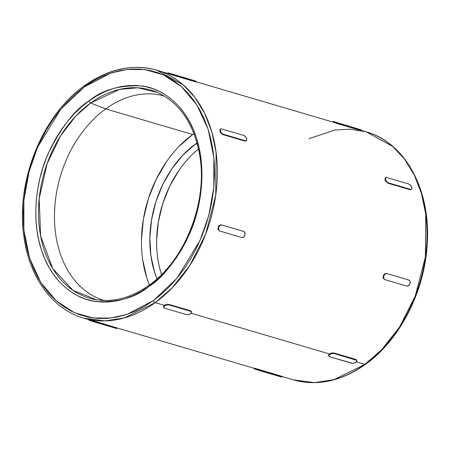 <?xml version="1.0" encoding="UTF-8"?>
<svg xmlns="http://www.w3.org/2000/svg" width="450" height="450" viewBox="0 0 450 450"><rect width="100%" height="100%" fill="white"/><g stroke="black" fill="none" stroke-linecap="round" stroke-linejoin="round"><path stroke-width="0.67" d="M364.877 364.382L333.855 379.693L314.46 382.613L293.332 379.828A129.223 93.892 -73.6 0 0 364.877 364.382L356.304 361.856L364.877 364.382A129.223 93.892 -73.6 0 0 427.005 234.889A129.223 93.892 -73.6 0 0 366.322 131.901L392.805 146.537L404.511 159.092L414.27 174.971L421.476 193.618L425.756 214.194L425.374 257.068L415.215 296.168L399.442 327.229L381.864 349.537L364.877 364.382A1.986 0.996 54.1 0 0 365.512 364.314A1.986 0.996 -125.9 0 1 364.877 364.382M84.487 85.686A1.986 0.996 54.1 0 0 84.353 86.901L110.722 73.114L126.951 69.435L144.799 69.559L163.412 74.886L181.367 86.541L196.869 104.918L208.108 129.234L213.857 157.517L213.851 187.104L208.794 215.398L200.019 240.519L176.979 278.257L153.371 300.6L127.001 314.387L110.773 318.066L92.925 317.942L74.312 312.615L56.357 300.96L40.854 282.583L29.616 258.272L23.867 229.984L23.872 200.396L28.929 172.102L37.704 146.981L60.744 109.243L84.353 86.901A1.986 0.996 -125.9 0 1 84.487 85.686A1.986 0.996 -125.9 0 1 85.123 85.618A129.223 93.892 106.4 0 1 156.667 70.172A129.223 93.892 106.4 0 1 217.35 173.16A129.223 93.892 106.4 0 1 155.222 302.653A1.986 0.996 -125.9 0 1 153.371 300.6L144.461 306.405L135.298 311.13L125.978 314.724L116.595 317.154L107.229 318.397L97.976 318.437L88.92 317.272L80.156 314.927L71.769 311.406L63.827 306.759L56.424 301.016L49.618 294.249L43.476 286.509L38.064 277.875L33.429 268.431L29.616 258.272L26.662 247.483L24.598 236.183L23.439 224.477L23.203 212.468L23.884 200.284L25.481 188.032L27.979 175.843L31.354 163.817L35.567 152.089L40.584 140.754L46.356 129.932L52.824 119.728L59.929 110.233L67.601 101.543L75.769 93.741L84.353 86.901L93.263 81.096L102.426 76.371L111.746 72.776L121.129 70.346L130.494 69.103L139.748 69.064L148.804 70.228L157.567 72.574L165.954 76.095L173.891 80.741L181.299 86.484L188.106 93.251L194.248 100.991L199.659 109.626L204.294 119.07L208.108 129.234L211.061 140.017L213.126 151.318L214.284 163.024L214.521 175.033L213.84 187.217L212.243 199.468L209.745 211.657L206.37 223.684L202.157 235.412L197.139 246.746L191.368 257.569L184.899 267.773L177.795 277.267L170.123 285.958L161.955 293.76L153.371 300.6A1.986 0.996 54.1 0 0 155.222 302.653A129.223 93.892 106.4 0 1 83.677 318.099L104.805 320.889L124.2 317.964L155.222 302.653L164.396 305.353L155.222 302.653L172.209 287.809L189.787 265.5L205.56 234.439L215.719 195.339L216.101 152.471L211.821 131.889L204.615 113.242L194.856 97.363L183.15 84.808L156.667 70.172L167.917 73.491M193.956 133.611A106.56 77.422 -73.6 0 0 192.69 134.511L105.683 108.894A106.56 77.422 106.4 0 1 164.323 96.052A106.56 77.422 -73.6 0 0 105.683 108.894L90.63 102.999A108.489 78.823 106.4 0 0 38.531 216.557A108.489 78.823 106.4 0 0 96.542 299.784L73.069 290.413L52.779 268.611L40.624 235.997L39.172 198.664L47.053 163.817L60.486 135.962L75.791 116.066L90.63 102.999A1.986 0.996 -125.9 0 1 88.897 100.986C75.032 109.479 61.532 126.872 48.398 153.146C36.36 179.409 30.898 218.498 41.377 249.767C51.238 281.481 75.105 299.368 96.339 301.573C118.26 302.512 135.759 297.495 148.826 286.521A1.986 0.996 -125.9 0 1 148.961 285.3A1.986 0.996 -125.9 0 1 149.484 285.204M148.961 285.3A1.986 0.996 54.1 0 0 148.826 286.521C162.692 278.021 176.192 260.634 189.326 234.354C201.364 208.091 206.826 169.003 196.346 137.734C186.486 106.02 162.619 88.133 141.384 85.927C119.464 84.988 101.964 90.011 88.897 100.986L81.45 106.92L74.357 113.692L67.697 121.236L61.526 129.482L55.913 138.341L50.901 147.741L46.541 157.579L42.885 167.766L39.954 178.2L37.789 188.786L36.399 199.423L35.809 210.004L36.017 220.427L37.018 230.591L38.812 240.407L41.377 249.767L44.685 258.593L48.712 266.788L53.409 274.286L58.742 281.002L64.648 286.881L71.083 291.864L77.974 295.903L85.258 298.957L92.869 300.999L100.727 302.006L108.759 301.973L116.893 300.892L125.044 298.783L133.132 295.661L141.086 291.561L148.826 286.521L156.274 280.581L163.367 273.808L170.027 266.265L176.197 258.019L181.811 249.159L186.823 239.76L191.183 229.922L194.839 219.735L197.769 209.301L199.935 198.714L201.324 188.078L201.915 177.497L201.707 167.074L200.706 156.909L198.911 147.094L196.346 137.734L193.039 128.908L189.011 120.712L184.314 113.214L178.982 106.498L173.076 100.62L166.641 95.636L159.75 91.597L152.466 88.543L144.855 86.501L136.997 85.494L128.964 85.528L120.831 86.608L112.68 88.718L104.591 91.839L96.638 95.94L88.897 100.986A1.986 0.996 54.1 0 0 90.63 102.999A108.489 78.823 106.4 0 1 157.562 92.537C180.045 103.134 194.096 124.076 199.716 155.357C207.951 201.932 185.124 260.235 148.972 285.294C131.614 297.585 114.137 302.417 96.542 299.784M84.246 86.259A129.223 93.892 106.4 0 1 85.123 85.618M163.62 307.198L163.699 306.017L165.409 304.779L168.711 304.324L190.727 310.809L191.559 311.732L190.727 310.809L168.711 304.324L168.896 304.892L190.907 311.372L190.727 310.809L191.739 312.283L190.772 313.605L188.584 314.561L186.446 314.601L164.43 308.121L186.446 314.601A3.178 1.496 -17.9 0 0 190.772 313.605A3.178 1.496 -17.9 0 0 191.706 312.007A3.178 1.496 -17.9 0 0 190.907 311.372L168.896 304.892L168.711 304.324L165.909 304.577M328.725 355.809L328.528 355.269L329.501 353.964L191.199 313.245L329.501 353.964L331.684 352.991L333.816 352.935L355.832 359.415L356.664 360.343L356.574 361.553L354.864 362.784L352.524 363.324L329.535 356.726L351.551 363.212A3.178 1.496 -17.9 0 0 355.877 362.216A3.178 1.496 -17.9 0 0 356.811 360.619A3.178 1.496 -17.9 0 0 356.012 359.983L355.832 359.415L333.816 352.935L334.001 353.503L356.647 360.343L355.832 359.415L356.012 359.983L334.001 353.503L333.816 352.935L331.014 353.188M195.711 143.859A95.428 69.334 106.4 0 1 197.027 142.931L195.711 143.859L197.409 144.36L195.711 143.859A95.428 69.334 106.4 0 0 157.016 278.82L154.659 272.385L150.896 255.825L149.85 238.039L151.56 219.713L155.959 201.549L162.883 184.252L172.063 168.48L183.15 154.839L195.711 143.859M157.562 92.537L137.919 87.789L119.621 89.387L90.63 102.999L105.683 108.894A106.56 77.422 -73.6 0 0 54.456 215.426A106.56 77.422 -73.6 0 0 104.13 300.493A106.56 77.422 106.4 0 1 54.456 215.426A106.56 77.422 106.4 0 1 105.683 108.894L192.69 134.511A106.56 77.422 -73.6 0 0 149.389 284.991M198.512 148.95A95.428 69.334 -73.6 0 0 161.528 274.562M333.759 122.377L338.029 123.784L338.237 123.137L333.951 121.776L333.759 122.377L333.951 121.776L333.017 121.421L333.861 121.641L361.091 129.842L333.225 121.461L360.832 129.729L360.248 129.623L360.045 130.264L338.029 123.784L338.237 123.137L360.248 129.623L360.045 130.264L360.681 130.438L333.017 122.102M195.576 81.827L171.956 74.874L167.715 73.44L167.912 72.81L194.057 80.544L195.986 81.225L195.143 81.011L194.94 81.653L172.924 75.172L173.132 74.531L195.143 81.011L167.912 72.816L195.053 80.882L195.986 81.231L195.143 81.011L194.94 81.653L195.576 81.827M384.941 179.308L385.088 179.921L385.537 179.595A3.178 1.592 -125.9 0 1 385.768 177.638A3.178 1.592 -125.9 0 1 386.769 177.542L408.786 184.028A3.178 1.592 -125.9 0 1 411.744 187.312A3.178 1.592 -125.9 0 1 411.508 189.276A3.178 1.592 -125.9 0 1 410.507 189.366L388.496 182.886L386.758 181.665L385.537 179.595L385.537 177.891L386.769 177.542L408.786 184.028L410.518 185.243L411.744 187.312L411.739 189.023L410.034 189.709L388.018 183.229L388.496 182.886L410.507 189.366L410.034 189.709L411.277 189.354L410.034 189.709L388.018 183.229L385.577 180.996L384.913 178.948L385.56 177.851M220.748 132.817L222.919 134.618L223.391 134.274A3.178 1.592 -125.9 0 1 220.433 130.989A3.178 1.592 -125.9 0 1 220.663 129.026A3.178 1.592 -125.9 0 1 221.664 128.931L243.681 135.416A3.178 1.592 -125.9 0 1 246.639 138.701A3.178 1.592 -125.9 0 1 246.403 140.664A3.178 1.592 -125.9 0 1 245.402 140.754L223.391 134.274L221.653 133.059L220.433 130.989L220.438 129.279L221.664 128.931L243.681 135.416L245.413 136.631L246.639 138.701L246.634 140.411L244.929 141.097L222.919 134.618L223.391 134.274L245.402 140.754L244.929 141.097L246.172 140.743L244.929 141.097L222.919 134.618L220.472 132.384L219.808 130.337L220.455 129.24M386.364 273.426L408.842 280.063L410.04 281.391L409.967 283.714L408.673 285.671L406.907 286.121L384.891 279.641L406.907 286.121A3.178 2.183 -71.1 0 0 409.967 283.714A3.178 2.183 -71.1 0 0 408.904 280.086A3.178 2.183 -71.1 0 0 408.842 280.063L386.364 273.426L384.609 273.881L386.364 273.426M383.113 277.386L383.243 278.168L384.429 279.484L383.243 278.168L383.113 277.054L383.85 274.731L384.609 273.881L384.047 274.455M221.259 224.814L243.737 231.452L244.935 232.779L244.868 235.102L243.568 237.06L241.802 237.516L219.786 231.03L241.802 237.516A3.178 2.183 -71.1 0 0 244.868 235.102A3.178 2.183 -71.1 0 0 243.799 231.474A3.178 2.183 -71.1 0 0 243.737 231.452L221.259 224.814L219.504 225.27L221.259 224.814M218.008 228.774L218.138 229.556L219.324 230.873L218.138 229.556L218.008 228.442L218.745 226.119L219.504 225.27L218.942 225.844M178.881 170.482L169.701 186.255L162.776 203.558L158.372 221.715L156.662 240.041M192.69 134.511L178.661 146.773M166.286 162L156.037 179.612L148.303 198.928L143.387 219.212L141.48 239.676M142.644 259.537L146.852 278.032M88.909 320.164L116.139 328.359L116.347 327.718L94.331 321.233L94.129 321.874L116.775 328.539L116.139 328.359L116.347 327.718M117.18 327.949L89.955 319.736M281.452 376.324L259.436 369.844L259.228 370.485L281.244 376.971L281.447 376.329L281.244 376.971L259.228 370.485L259.436 369.844L254.211 368.151L254.014 368.769L259.228 370.485L254.947 369.118L255.122 368.578L254.947 369.118L254.014 368.769M282.088 377.19L282.285 376.56L279.191 375.502L255.06 368.348M164.857 305.055L164.396 305.353L164.565 305.887A3.178 1.496 -17.9 0 0 163.637 307.485A3.178 1.496 -17.9 0 0 164.43 308.121L163.603 307.209L164.565 305.887L166.759 304.926L168.896 304.892A3.178 1.496 -17.9 0 0 164.565 305.887L164.396 305.353L163.935 305.741M328.742 356.096A3.178 1.496 -17.9 0 0 329.535 356.726L328.708 355.821L329.67 354.499L331.864 353.537L334.001 353.503A3.178 1.496 -17.9 0 0 329.67 354.499L329.501 353.964L329.67 354.499A3.178 1.496 -17.9 0 0 328.742 356.096L328.686 354.808M219.724 231.013A3.178 2.183 -71.1 0 0 219.786 231.03L218.588 229.708L218.661 227.385L219.954 225.422L221.721 224.972A3.178 2.183 -71.1 0 0 218.661 227.385L218.222 227.233L218.661 227.385A3.178 2.183 -71.1 0 0 219.724 231.013L219.662 230.991M384.829 279.624A3.178 2.183 -71.1 0 0 384.891 279.641L383.692 278.319L383.76 275.996L385.059 274.033L386.826 273.583A3.178 2.183 -71.1 0 0 383.76 275.996L383.327 275.844L383.76 275.996A3.178 2.183 -71.1 0 0 384.829 279.624L384.767 279.602M329.963 353.666L329.04 354.353M383.631 275.108L383.327 275.844M385.768 177.638L384.924 178.723M385.853 181.429L388.018 183.229L388.496 182.886A3.178 1.592 -125.9 0 1 385.537 179.595L385.088 179.921L385.301 180.467M332.82 122.051L333.017 121.421M360.889 130.466L361.091 129.842M195.789 81.855L195.986 81.231M173.132 74.531L168.846 73.164L168.654 73.766L172.924 75.172L173.132 74.531M168.654 73.766L168.846 73.164L167.912 72.81M219.836 130.697L219.982 131.31L220.433 130.989L219.982 131.31L220.202 131.861M220.663 129.026L219.819 130.112M218.526 226.496L218.222 227.233M163.581 306.197L163.637 307.485M88.909 320.158L89.843 320.512L90.017 319.967L89.843 320.512L94.129 321.874L94.331 321.238L89.111 319.539L88.909 320.158M308.976 138.639L335.239 129.988L350.376 129.195L366.322 131.901C404.82 142.447 430.453 189.18 427.314 242.027C425.413 289.946 400.281 339.744 365.501 364.32C341.488 381.251 317.436 386.415 293.332 379.828L83.677 318.099C53.111 309.448 29.992 278.342 24.199 238.629C14.884 183.521 41.681 115.464 84.499 85.68C108.512 68.749 132.564 63.585 156.667 70.172M195.834 81.703L332.82 122.04M360.939 130.314L366.322 131.901M356.631 360.062L356.811 360.619M408.437 279.928L408.904 280.086M411.041 189.613L411.508 189.276M245.942 141.002L246.403 140.664M243.332 231.317L243.799 231.474M191.526 311.451L191.706 312.007M117.186 327.949L116.983 328.579"/></g></svg>
